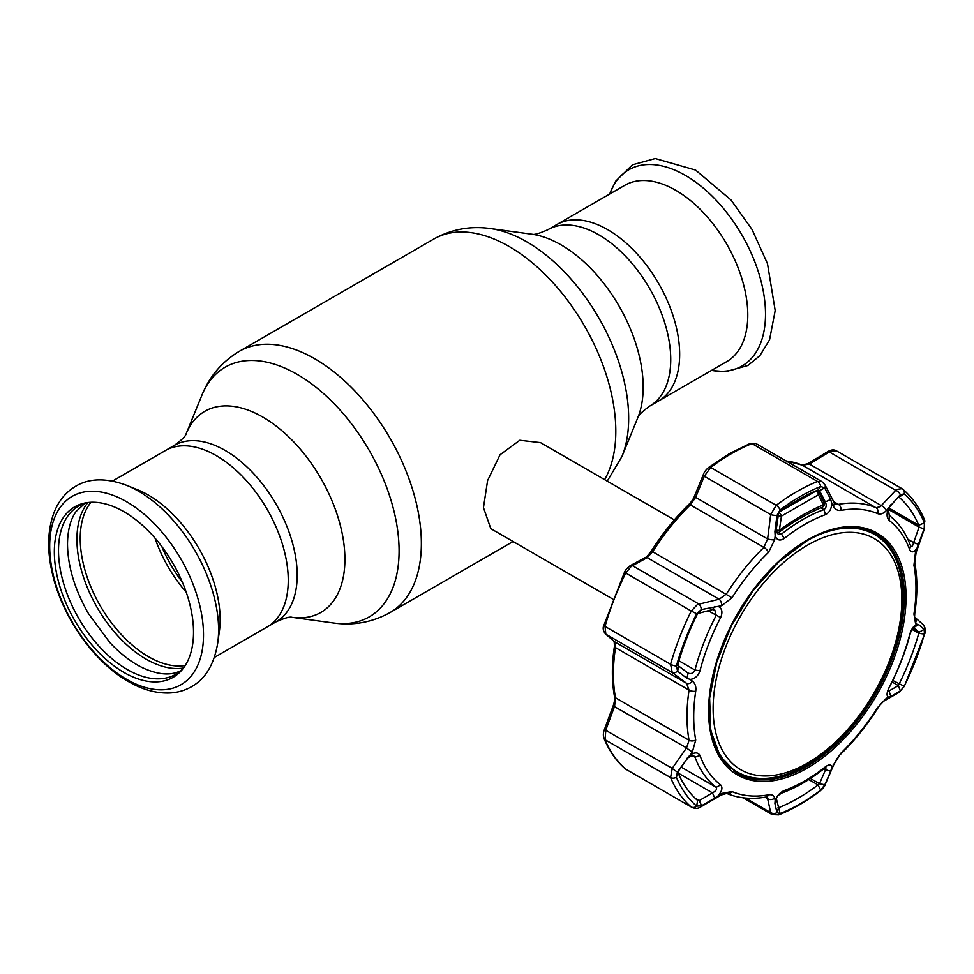 <?xml version="1.0" encoding="UTF-8"?>
<svg xmlns="http://www.w3.org/2000/svg" width="974" height="974" viewBox="0 0 974 974"><rect width="100%" height="100%" fill="white"/><g stroke="black" fill="none" stroke-linecap="round" stroke-linejoin="round"><path stroke-width="1.46" d="M607.654 229.645A101.832 58.793 60 0 1 674.178 319.375A101.832 58.793 60 0 1 658.57 400.984A101.832 58.793 -120 0 0 674.178 319.375A101.832 58.793 -120 0 0 607.654 229.645A101.832 58.793 -120 0 0 556.738 224.604A101.832 58.793 60 0 1 607.654 229.645M214.341 657.45L267.168 626.952A101.832 58.793 -120 0 0 282.777 545.355A101.832 58.793 -120 0 0 216.252 455.613A101.832 58.793 -120 0 0 165.337 450.572A101.832 58.793 60 0 1 216.252 455.613A101.832 58.793 60 0 1 282.777 545.355A101.832 58.793 60 0 1 267.168 626.952L276.105 621.802C284.615 618.015 289.948 616.53 292.115 617.346L333.534 622.995C353.574 625.795 372.445 622.301 390.136 612.5L513.079 541.52M182.272 581.989A90.728 52.377 60 0 1 161.83 546.584M674.325 519.897L540.485 442.622L519.775 440.285L500.052 454.761L487.597 480.559L483.457 507.624L490.811 528.663L612.683 599.022M126.51 485.296L137.358 489.654A101.832 58.793 60 0 1 148.133 494.95A101.832 58.793 60 0 1 219.333 631.639L217.689 643.217A113.276 65.392 60 0 0 138.503 491.176A113.276 65.392 60 0 0 126.51 485.296C106.178 477.747 89.194 478.088 75.558 486.318C66.013 492.065 58.964 500.478 54.422 511.581C47.434 529.515 46.825 550.48 52.572 574.465C62.555 617.346 94.003 662.125 128.337 681.496C141.997 689.434 155.438 693.269 168.66 693.025C176.915 692.77 184.512 690.688 191.428 686.767C205.344 679.024 214.085 664.511 217.689 643.217M123.929 672.425A98.411 56.821 60 0 1 57.332 576.961A98.411 56.821 60 0 1 85.237 502.949A98.411 56.821 60 0 1 123.929 511.715A98.411 56.821 60 0 1 185.303 589.635A98.411 56.821 60 0 1 181.773 670.136A98.411 56.821 60 0 1 123.929 672.425M183.002 668.639A97.132 56.078 60 0 1 127.204 669.491A97.132 56.078 60 0 1 61.812 576.718A97.132 56.078 60 0 1 87.161 502.621M186.192 592.155A96.511 55.725 60 0 1 154.988 538.098M726.689 361.658A101.832 58.793 -120 0 0 742.298 280.049A101.832 58.793 -120 0 0 675.773 190.32A101.832 58.793 -120 0 0 624.858 185.267L547.802 229.754A101.832 58.793 60 0 1 598.73 234.795A101.832 58.793 60 0 1 665.254 324.537A101.832 58.793 60 0 1 649.646 406.134L726.689 361.658M836.398 450.816L901.973 488.68L896.92 489.362L895.715 490.312L829.324 451.973A3.543 1.339 -121 0 0 827.937 451.534L827.937 451.534C831.199 449.635 834.012 449.404 836.398 450.816M836.946 451.206L830.761 451.157L809.345 464.038A3.543 1.351 -121.3 0 0 807.933 463.612L802.138 465.109L785.86 460.799M914.817 617.309A5.32 4.773 131.2 0 1 915.463 623.019L913.941 614.022A157.167 90.74 120 0 0 913.941 565.212A5.32 3.604 169.5 0 0 914.756 562.692L916.084 552.648L915.463 552.368L924.204 528.602L924.423 522.807A188.165 108.638 120 0 0 904.14 493.952L900.341 494.658L886.194 510.729A5.32 2.959 -136.5 0 0 881.324 505.603L809.345 464.038L802.393 465.243A3.543 2.885 -67 0 0 802.138 465.109M886.194 510.729C883.26 513.712 880.423 514.686 877.696 513.639A5.32 4.334 -67 0 0 875.991 507.722L880.313 506.663L895.715 490.312A5.32 2.983 -136.9 0 1 900.341 494.658M626.233 769.497L625.332 768.863C616.323 761.071 609.237 751.015 604.099 738.694L604.099 738.694C603.016 735.894 603.125 732.85 604.428 729.538L613.157 705.858C614.484 701.889 614.923 698.748 614.46 696.434L614.46 696.434C611.672 681.216 611.66 664.487 614.436 646.225L614.168 641.452L605.426 633.891C603.064 630.762 602.565 627.853 603.953 625.162L624.468 572.286C625.369 569.997 627.305 567.781 630.275 565.651L645.068 557.639C645.92 557.639 648.027 555.423 651.375 550.992C662.405 533.594 674.848 518.131 688.667 504.605C691.382 501.975 693.403 498.992 694.706 495.669L694.706 495.669A3.543 1.51 22.1 0 0 695.643 497.373L690.322 504.885A161.44 93.212 120 0 0 652.726 551.649L647.186 557.664L631.237 566.357L625.685 573.175A191.61 110.622 120 0 0 605.024 626.428L605.828 634.184L614.557 641.732L615.483 647.625A161.44 93.212 120 0 0 615.483 697.761L614.557 706.345L605.828 730.013L605.024 739.729A191.61 110.622 120 0 0 625.685 769.119L691.248 806.971A5.32 4.322 -49.3 0 0 696.666 806.143L701.597 805.741L699.271 800.555L712.457 792.885L714.794 798.083L721.673 793.445L731.985 791.57A157.167 90.74 120 0 0 768.583 794.845C771.944 794.334 773.965 795.441 774.671 798.181L775.17 800.421C776.984 795.795 779.991 792.519 784.204 790.571A157.106 90.704 120 0 0 804.853 780.892A157.106 90.704 120 0 0 825.489 766.745C829.483 763.945 831.577 764.273 831.759 767.743L841.086 752.987A157.167 90.74 120 0 0 877.696 707.453L886.194 698.455L888.519 697.141C886.45 696.02 886.62 692.867 889.055 687.656A157.106 90.704 120 0 0 909.704 634.464C911.372 629.082 913.746 625.673 916.814 624.212L915.463 623.019M877.696 513.639A157.167 90.74 120 0 0 841.086 510.376C837.689 510.863 835.059 509.402 833.208 505.993L831.759 503.217C831.577 508.781 829.495 512.592 825.489 514.649A157.106 90.704 120 0 0 804.853 524.329A157.106 90.704 120 0 0 784.204 538.488C780.004 541.167 776.984 540.302 775.17 535.883L774.671 539.791L768.583 552.234A157.167 90.74 120 0 0 731.985 597.768L721.673 605.706A5.32 3.019 -103.4 0 0 719.165 599.217L726.312 594.14A161.44 93.212 -60 0 1 763.908 547.364L767.622 538.939L770.678 514.589L776.217 505.323A191.61 110.622 -60 0 1 796.878 491.566A191.61 110.622 -60 0 1 817.539 481.473L821.861 481.582L825.039 484.955A5.32 3.36 -27.5 0 1 824.674 487.901L820.692 486.489A188.165 108.638 120 0 0 800.397 496.411A188.165 108.638 120 0 0 780.113 509.926L776.96 515.453L774.914 531.597L776.156 530.319L778.25 534.373L781.525 534.117A161.44 93.212 -60 0 1 802.734 519.58A161.44 93.212 -60 0 1 823.943 509.621C826.354 507.88 826.816 505.311 825.343 501.914L819.499 490.665L818.038 490.019A182.735 105.496 120 0 0 798.339 499.65A182.735 105.496 120 0 0 778.628 512.774L776.156 530.319M721.673 605.706L701.292 609.578L696.666 613.73L691.248 611.027L697.396 604.55L719.165 599.217L647.186 557.664A3.543 2.642 61.8 0 0 645.068 557.639M718.41 606.498C722.124 608.555 722.866 612.244 720.638 617.577A157.106 90.704 120 0 0 699.989 670.769C698.115 676.017 694.827 678.902 690.128 679.414L692.404 681.155C695.205 683.407 696.313 686.755 695.728 691.199A157.167 90.74 120 0 0 695.728 739.996L692.404 751.806L690.128 755.094C694.827 752.062 698.115 752.208 699.989 755.532A157.106 90.704 120 0 0 720.638 784.898C722.866 787.406 722.124 790.888 718.41 795.344M678.184 773.1L712.457 792.885C715.987 790.973 717.229 789.123 716.207 787.333A161.44 93.212 -60 0 1 694.998 757.151L694.145 756.177L691.248 755.946L687.851 757.894L678.001 771.676M776.229 798.12L778.628 807.689A182.735 105.496 120 0 0 818.038 784.934L819.499 783.705L825.343 770.178L826.049 767.743L823.943 768.681A161.44 93.212 -60 0 1 802.734 783.218A161.44 93.212 -60 0 1 781.525 793.165L778.043 795.539L776.266 798.023M912.845 627.743L910.483 632.747A161.44 93.212 -60 0 1 889.274 687.401C887.728 690.688 887.655 691.869 889.043 690.931L898.357 685.611L899.075 684.125A182.735 105.496 120 0 0 918.774 633.344L919.054 632.284L913.563 627.475M818.294 489.959L819.499 490.665L818.038 490.019L820.692 486.489A5.32 3.506 -111.8 0 0 817.539 481.473L751.977 443.62A191.61 110.622 120 0 0 731.316 453.714A191.61 110.622 120 0 0 710.655 467.471L704.287 476.249L695.643 497.373L767.622 538.939A5.32 1.315 -172.7 0 0 774.671 539.791M774.914 531.597L775.17 535.883M778.116 514.552L776.911 515.818M819.499 490.665L824.674 487.901M831.759 503.217L830.676 499.406L825.343 501.914L823.091 500.612M830.676 499.406L824.808 488.157M918.689 544.442L913.649 542.603L919.054 527.141L924.082 528.955M888.312 509.39L919.054 527.141L918.774 525.29A182.735 105.496 120 0 0 899.075 497.251L898.564 497.276M890.808 504.776L889.043 507.6L900.122 494.889M916.814 548.532C913.746 552.514 911.372 552.903 909.704 549.689A157.106 90.704 120 0 0 889.055 520.335C886.62 517.693 886.45 513.675 888.519 508.282M889.043 507.6L888.373 509.183L889.274 515.465A161.44 93.212 -60 0 1 910.483 545.635L911.067 546.451M898.905 497.154L904.14 493.952A5.32 4.322 -49.3 0 0 903.056 489.435L903.056 489.435A5.32 4.322 -49.3 0 0 902.508 489.058M909.704 549.689L910.483 545.635C911.603 547.327 912.65 546.317 913.649 542.603L907.829 539.243M913.941 565.212L915.463 552.368M922.938 624.419C925.641 628.06 926.262 631.14 924.789 633.648L904.347 686.329L899.026 692.429A5.32 4.03 -119.9 0 0 900.341 690.98L904.14 686.366A188.165 108.638 120 0 0 924.423 634.074L924.204 629.496A5.32 4.785 131.4 0 0 922.938 624.419L914.562 617.066A5.32 4.773 131.2 0 1 914.574 617.078L914.793 612.95A5.32 2.435 -171.3 0 1 913.941 614.022M924.204 629.496L918.689 624.602L912.431 628.254M918.689 624.602L916.814 624.212M892.038 681.958L898.357 685.611L900.341 690.98M888.191 691.321L889.043 690.931L890.808 696.471L900.122 691.114M892.768 680.473L904.347 686.329M912.37 628.425L919.054 632.284L924.082 629.374M888.519 697.141L890.808 696.471M899.026 692.429L884.599 700.671A5.32 4.006 -119.4 0 0 886.194 698.455M884.599 700.671C882.481 701.864 880.289 704.251 878.012 707.806C867.018 725.131 854.648 740.532 840.879 753.998L840.879 753.998C839.211 755.154 836.995 758.369 834.219 763.616L834.219 763.616A5.32 2.313 -156.9 0 1 833.208 764.383M823.444 769.07L830.676 771.262L831.759 767.743M776.156 798.583L774.914 803.453L776.911 812.462L778.628 807.689L778.068 807.361M824.674 785.117A5.32 2.338 -156.5 0 0 825.197 784.569L825.197 784.569C825.002 785.896 823.334 788.039 820.181 790.985L820.181 790.985C806.448 801.346 792.641 809.309 778.774 814.873L772.187 814.605L770.678 812.584A5.32 4.407 -12.1 0 0 776.96 812.669L780.113 813.594A188.165 108.638 120 0 0 820.692 790.17L824.808 784.801L819.499 783.705L810.441 778.47M824.808 784.801L830.676 771.262M775.17 800.421L774.914 803.453M745.5 798.047L770.678 812.584L767.622 798.643A5.32 4.383 -12.6 0 0 774.671 798.181M765.089 797.182L767.622 798.643L766.684 796.951M768.583 794.845A5.32 3.908 -100.1 0 1 766.075 797.012L766.075 797.012C751.697 799.581 738.572 798.376 726.689 793.42L721.21 795.003A5.32 1.96 -120.4 0 0 721.673 793.445M687.851 757.894L677.636 771.664L678.574 771.116L677.892 772.419A182.735 105.496 120 0 0 697.591 800.445L699.271 800.555L694.998 798.083M625.332 768.863A3.543 2.885 -49.3 0 0 625.685 769.119L691.248 806.971A191.61 110.622 -60 0 1 670.587 777.581L672.218 768.34A5.32 0.901 35.2 0 0 677.429 771.968L676.382 777.276A188.165 108.638 120 0 0 696.666 806.143L697.591 800.445M701.597 805.741L714.794 798.083M721.21 795.003L700.817 806.862A5.32 1.936 -120 0 0 701.292 805.912M690.128 755.094L686.914 758.417M692.404 751.806A5.32 0.877 -145.2 0 1 686.548 747.91L689.068 740.252A161.44 93.212 -60 0 1 689.068 690.116L686.548 683.298L672.218 672.51L670.587 664.28A191.61 110.622 -60 0 1 691.248 611.027L624.468 572.286M678.574 665.972L687.851 672.961C690.98 674.3 693.366 673.326 694.998 670.051A161.44 93.212 -60 0 1 716.207 615.385L714.806 610.041L712.457 609.566L697.591 613.583A182.735 105.496 120 0 0 677.892 664.365L678.574 665.972L677.636 671.244L686.914 678.257L688.131 673.131M697.591 613.583L696.666 613.73A188.165 108.638 120 0 0 676.382 666.021L677.636 671.244M686.914 678.257L690.128 679.414M714.794 606.4L712.457 609.566M699.271 612.646L701.597 609.505M677.429 671.074A5.32 3.738 126.9 0 1 672.218 672.51L605.828 634.184A3.543 3.166 -49.1 0 1 605.426 633.891M692.404 681.155A5.32 3.774 127 0 1 686.548 683.298L614.557 641.732A3.543 3.153 -49.2 0 1 614.168 641.452M924.204 528.602L924.582 520.006C919.383 507.551 912.212 497.373 903.056 489.435L901.973 488.68M833.208 505.993A5.32 3.385 -27.3 0 0 834.061 502.353L835.266 503.814L838.383 504.374A161.44 93.212 -60 0 1 875.991 507.722L802.393 465.243A161.44 93.212 120 0 0 786.286 461.043M834.061 502.353L825.039 484.955M776.96 515.453A5.32 1.291 -173 0 1 770.678 514.589L704.287 476.249A3.543 1.522 22.4 0 1 703.362 474.533L703.362 474.533C704.251 471.952 706.101 469.541 708.902 467.289L708.902 467.289A3.543 1.717 52.9 0 1 710.655 467.471L776.217 505.323A5.32 2.569 -127.1 0 1 780.113 509.926L778.628 512.774M701.292 609.578A5.32 2.983 -103 0 0 698.808 603.99L632.418 565.663A3.543 2.654 61.3 0 0 630.275 565.651M755.994 443.56L751.977 443.62A3.543 2.338 68.2 0 0 750.284 443.401L755.994 443.56L821.861 481.582M604.428 729.538L672.218 768.34L686.548 747.91L613.157 705.858M776.181 530.075A3.543 0.962 8.4 0 0 779.37 530.306A3.543 1.607 53.8 0 1 779.139 532.121L779.139 532.121C794.029 521.26 808.359 512.981 822.141 507.284L822.141 507.284A3.543 3.543 0 0 0 823.98 502.45L819.037 492.333A3.543 3.543 0 0 0 817.697 490.872A3.543 1.985 -58.6 0 0 816.236 490.884A1160.789 670.185 -120 0 0 816.102 490.811M775.596 532.437L777.739 532.644M781.172 510.887L816.236 490.884A3.543 2.338 65.3 0 1 818.44 494.768A3.543 2.301 -26.2 0 0 819.037 492.333M777.958 515.867A3.543 0.937 8 0 0 781.44 516.123L779.37 530.306C794.541 519.179 809.224 510.705 823.42 504.873L818.44 494.768L781.44 516.123A3.543 1.729 -124.6 0 0 778.944 512.531M822.141 507.284A3.543 2.435 67.6 0 0 823.42 504.873A3.543 2.325 -25.9 0 0 823.98 502.45M901.802 595.893A133.45 77.043 120 0 0 804.195 547.144A133.45 77.043 120 0 0 713.187 712.396A133.45 77.043 120 0 0 810.794 761.132A133.45 77.043 120 0 0 901.802 595.893M809.966 539.097A137.139 79.174 -60 0 1 874.555 534.507A137.139 79.174 -60 0 1 902.898 593.409A137.139 79.174 -60 0 1 844.653 733.629A137.139 79.174 -60 0 1 737.415 772.041A137.139 79.174 -60 0 1 709.096 713.796M874.555 534.507L873.057 533.63A137.139 79.174 120 0 0 853.151 527.458M720.614 757.029A137.139 79.174 120 0 0 735.918 771.164L737.415 772.041M112.509 481.071L174.273 445.422C181.797 439.931 185.754 436.06 186.131 433.783A116.101 67.023 60 0 1 262.822 417.091A116.101 67.023 60 0 1 343.554 541.288A116.101 67.023 60 0 1 292.115 617.346L292.115 617.346M186.131 433.783L201.959 395.079A144.14 83.228 60 0 1 297.167 374.357A144.14 83.228 60 0 1 397.404 528.565A144.14 83.228 60 0 1 333.534 622.995M201.959 395.079C209.544 376.317 221.999 361.731 239.336 351.31A150.8 87.063 60 0 1 314.736 358.773A150.8 87.063 60 0 1 413.244 491.663A150.8 87.063 60 0 1 390.136 612.5M239.336 351.31L433.771 239.056A150.8 87.063 60 0 1 509.171 246.519A150.8 87.063 60 0 1 604.623 479.646M621.948 456.477L637.775 417.773A116.101 67.023 60 0 0 561.085 244.888A116.101 67.023 60 0 0 531.804 234.21L490.372 228.561A144.14 83.228 60 0 1 526.739 241.82A144.14 83.228 60 0 1 621.948 456.477L607.216 481.156M174.273 445.422A101.832 58.793 60 0 1 225.189 450.463A101.832 58.793 60 0 1 291.713 540.193A101.832 58.793 60 0 1 276.105 621.802M185.206 665.522A96.511 55.725 60 0 1 148.462 656.707A96.511 55.725 60 0 1 88.61 581.21A96.511 55.725 60 0 1 90.959 502.28M183.477 668.006A97.753 56.443 60 0 1 146.051 659.118A97.753 56.443 60 0 1 85.359 582.476A97.753 56.443 60 0 1 87.94 502.523M126.583 679.328A108.759 62.786 60 0 1 49.686 546.134A108.759 62.786 60 0 1 126.583 501.732A108.759 62.786 60 0 1 203.493 634.938A108.759 62.786 60 0 1 126.583 679.328M711.531 370.412A113.276 65.392 -120 0 0 764.407 298.214A113.276 65.392 -120 0 0 685.416 175.417A113.276 65.392 -120 0 0 609.7 194.021M807.312 768.048A139.635 80.623 -60 0 1 708.585 711.044A139.635 80.623 -60 0 1 807.312 540.034A139.635 80.623 -60 0 1 906.051 597.038A139.635 80.623 -60 0 1 807.312 768.048M736.563 772.942A138.357 79.88 120 0 0 806.594 766.587A138.357 79.88 120 0 0 897.212 643.887A138.357 79.88 120 0 0 874.908 533.314C856.073 523.488 833.476 525.948 807.117 540.692L778.835 561.84L752.939 590.853L731.644 625.247L716.779 662.077L709.608 698.175L710.752 730.451L720.029 756.08L736.563 772.942M874.214 532.936A138.32 79.868 -60 0 1 902.508 608.336M815.335 759.33A138.32 79.868 -60 0 1 805.218 765.771A138.32 79.868 -60 0 1 735.894 772.528M876.539 535.724A137.261 79.247 120 0 0 855.416 527.591M823.943 768.681L825.489 766.745M825.489 514.649L823.943 509.621L820.839 507.831M778.628 532.437L781.525 534.117L784.204 538.488M888.824 508.002L918.774 525.29L924.423 522.807A5.32 3.981 -22.7 0 0 924.582 520.006M889.055 520.335L889.274 515.465M909.704 634.464L910.483 632.747M888.093 690.383L889.043 690.931M911.822 629.326L918.774 633.344L924.423 634.074A5.32 1.753 -164.3 0 0 924.789 633.648M840.879 753.998A5.32 1.899 -134.3 0 0 841.086 752.987M781.525 793.165L784.204 790.571M808.737 779.565L818.038 784.934L820.692 790.17A5.32 2.569 -127.1 0 1 820.181 790.985M778.774 814.873A5.32 3.506 -111.8 0 0 780.113 813.594L778.628 807.689M726.689 793.42A5.32 4.334 -67 0 0 731.985 791.57M681.337 767.195L716.207 787.333L720.638 784.898M692.636 755.8L694.998 757.151L699.989 755.532M604.099 738.694A3.543 2.654 -22.7 0 0 605.024 739.729L670.587 777.581A5.32 3.981 -22.7 0 0 676.382 777.276L677.892 772.419M677.892 664.365L676.382 666.021A5.32 1.753 -164.3 0 1 670.587 664.28L605.024 626.428A3.543 1.169 15.7 0 1 603.953 625.162M699.989 670.769L694.998 670.051L678.927 660.774M720.638 617.577L707.952 610.625M695.728 691.199A5.32 2.435 -171.3 0 1 689.068 690.116L615.483 647.625A3.543 1.619 8.7 0 1 614.436 646.225M695.728 739.996A5.32 3.604 169.5 0 1 689.068 740.252L615.483 697.761A3.543 2.398 -10.5 0 1 614.46 696.434M721.868 758.916A137.261 79.247 120 0 0 739.461 773.149M841.086 510.376A5.32 3.908 -100.1 0 0 838.383 504.374L833.695 501.659M768.583 552.234A5.32 1.899 -134.3 0 0 763.908 547.364L690.322 504.885A3.543 1.266 45.7 0 0 688.667 504.605M731.985 597.768L651.375 550.992M531.792 234.21C533.776 235.063 539.121 233.577 547.802 229.754M637.775 417.773C638.031 415.63 641.988 411.758 649.646 406.134M433.771 239.056C451.461 229.255 470.332 225.749 490.372 228.561M609.566 194.106L615.641 181.201L632.479 164.789L655.259 158.531L695.57 170.06L731.011 199.962L752.074 229.523L767.488 263.674L775.194 310.56L769.557 339.816L759.878 355.68L747.898 365.493L725.8 371.666L711.397 370.485M85.408 502.864L76.082 511.508C70.505 519.325 67.644 530.209 67.498 544.149C67.766 566.466 74.779 589.66 88.549 613.742L109.819 642.523C120.569 654.004 131.612 662.478 142.935 667.921C158.993 675.177 171.996 675.883 181.919 670.027M708.902 467.289L729.55 453.543L750.284 443.401M827.937 451.534L807.933 463.612M914.756 562.692C917.557 577.959 917.569 594.712 914.793 612.95M825.197 784.569L834.219 763.616M700.817 806.862C698.261 808.664 695.253 808.834 691.808 807.361M916.084 552.648L924.448 528.748M743.052 797.779L772.187 814.605M694.706 495.669L703.362 474.533M776.777 532.79A3.543 3.543 0 0 0 779.139 532.121"/></g></svg>
